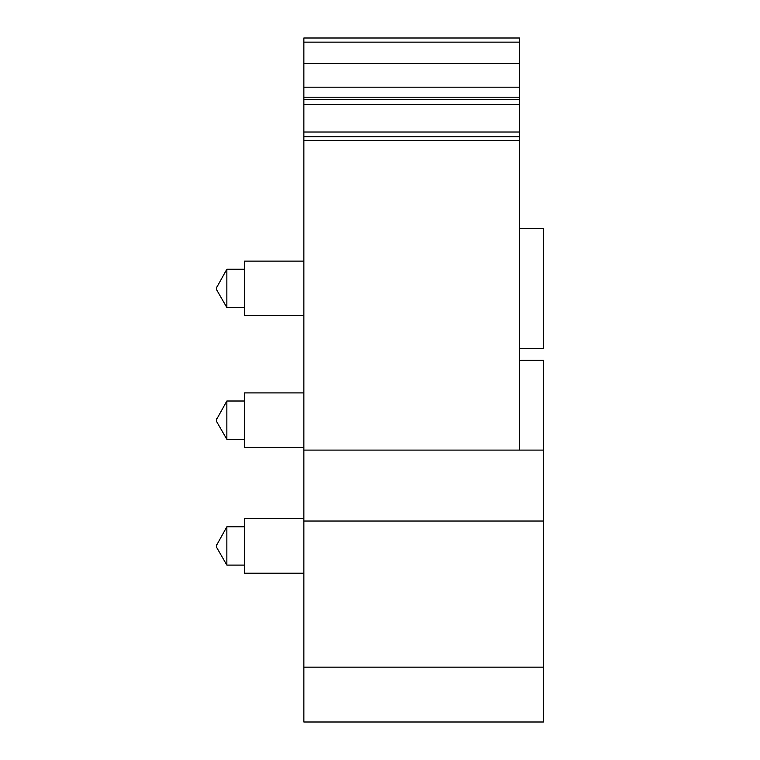<?xml version="1.0" encoding="UTF-8"?>
<svg xmlns="http://www.w3.org/2000/svg" width="760" height="760" viewBox="0 0 760 760"><rect width="100%" height="100%" fill="white"/><g stroke="black" fill="none" stroke-linecap="round" stroke-linejoin="round"><path stroke-width="1.14" d="M519.498 450.101L519.498 140.372L303.858 140.372L303.858 721.933M303.858 140.372L303.858 87.181L519.498 87.181L519.498 97.213L303.858 97.213M303.858 42.142L519.498 42.142L519.498 38L303.858 38L303.858 87.181M519.498 42.142L519.498 87.181M303.858 104.281L519.498 104.281L519.498 97.213M519.498 104.281L519.498 132.022L303.858 132.022M519.498 140.372L519.498 132.022M519.498 228.332L543.457 228.332L543.457 348.441L519.498 348.441M303.858 63.536L519.498 63.536L303.858 63.536M519.498 360.259L543.457 360.259L543.457 450.101L303.858 450.101M543.457 450.101L543.457 521.037L303.858 521.037M543.457 721.933L543.457 521.037M303.858 518.69L244.549 518.69L244.549 573.202L303.858 573.202M303.858 261.117L244.549 261.117L244.549 315.618L303.858 315.618M303.858 392.901L244.549 392.901L244.549 447.402L303.858 447.402M216.543 545.328L226.85 526.794L226.85 565.098L244.549 565.098M216.543 287.755L226.85 269.22L226.85 307.515L244.549 307.515M216.543 419.539L226.85 401.005L226.85 439.299L244.549 439.299M216.543 544.663L216.543 546.563M216.543 288.981L216.543 287.08M216.543 418.865L216.543 420.764M519.498 99.569L303.858 99.569M303.858 136.677L519.498 136.677M543.457 667.166L303.858 667.166M303.858 722L543.457 722M519.498 360.392L543.457 360.392M226.85 526.794L244.549 526.794M226.85 269.22L244.549 269.22M226.85 401.005L244.549 401.005M216.543 547.228L226.85 565.098M216.543 289.655L226.85 307.515M216.543 421.439L226.85 439.299"/></g></svg>
